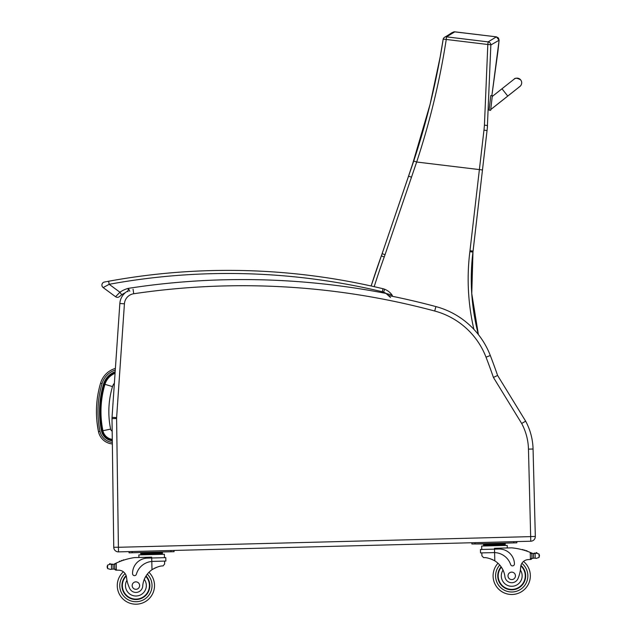 <?xml version="1.0" encoding="UTF-8"?>
<svg xmlns="http://www.w3.org/2000/svg" width="636" height="636" viewBox="0 0 636 636"><rect width="100%" height="100%" fill="white"/><g stroke="black" fill="none" stroke-linecap="round" stroke-linejoin="round"><path stroke-width="0.95" d="M128.194 290.779A15.518 15.518 0 0 0 119.846 303.491A15.518 15.518 0 0 1 125.268 292.743A15.518 15.518 0 0 0 119.846 303.491L112.039 417.335A15.518 15.518 0 0 0 112.008 418.607L113.749 547.286A4.659 4.659 0 0 0 118.527 551.881L530.79 541.22L530.67 536.625L530.79 541.22A4.659 4.659 0 0 0 535.321 536.45L533.063 449.016A62.066 62.066 0 0 0 525.654 421.175L497.598 375.455A623.383 623.383 0 0 0 490.308 355.516A80.685 80.685 0 0 0 478.383 334.576A219.754 219.754 90 0 1 472.961 252.079A124.139 124.139 -90 0 0 473.081 251.077L487.24 128.854A123.758 123.758 90 0 1 487.407 127.431L487.24 128.854A123.758 123.758 90 0 1 487.407 127.431L487.367 127.749M478.367 334.552A219.754 219.754 90 0 1 472.945 252.079A124.139 124.139 -90 0 0 473.065 251.077L487.327 128.075M499.117 40.235L496.406 36.848L498.441 37.985L499.117 40.235L498.441 37.985L496.406 36.848L488.138 41.889A3.101 3.077 54.9 0 1 490.849 44.973L499.117 40.235L491.867 95.654L497.94 51.254L491.867 95.654L497.94 51.254L499.117 40.235L498.441 37.985L496.406 36.848L454.223 31.808M453.754 31.88L454.454 31.8M487.089 130.205L487.224 128.925M487.407 127.431L487.319 128.13M483.964 130.094L487.025 130.595L487.311 128.202L490.849 44.973A3.101 0.461 -178.7 0 0 487.82 44.496L484.433 125.141A121.381 119.966 114.6 0 1 483.964 130.094L469.98 250.719A121.031 121.031 90 0 1 469.861 251.697A222.854 222.854 -90 0 0 473.892 329.345M496.406 36.848L454.835 31.824L496.406 36.848L454.835 31.824L446.559 36.856A3.101 3.077 56.1 0 0 444.461 37.349L444.461 37.349C451.958 33.072 450.773 32.849 454.486 31.8M443.157 39.36A3.101 3.077 56.1 0 1 444.461 37.349A3.101 3.101 0 0 0 443.133 39.4A3.101 0.461 -170.3 0 0 443.141 39.448C436.733 80.565 426.923 121.094 413.726 161.043L382.109 253.7A124.139 124.139 90 0 1 381.338 255.895A773.766 773.766 -90 0 0 371.138 285.993L381.338 255.895L384.255 256.944A127.24 127.24 -90 0 0 385.042 254.702L416.667 162.021C429.952 121.738 439.81 80.883 446.249 39.464A3.101 0.461 -170.3 0 0 443.133 39.4L440.112 57.24L430.095 104.328L411.691 167.093M487.311 128.202L487.51 125.538L484.433 125.141M115.06 373.308A17.283 17.283 0 0 0 104.964 384.327A95.106 95.034 -175 0 0 102.921 430.707A10.939 10.939 0 0 0 112.286 439.357M104.964 384.327L112.5 386.601A9.413 9.413 0 0 1 114.377 383.198M387.427 294.452L388.691 295.549A746.37 746.37 0 0 1 435.906 306.584A746.37 746.37 0 0 0 392.34 296.289A746.37 746.37 0 0 1 435.906 306.584A80.685 80.685 0 0 1 490.308 355.516A623.383 623.383 0 0 1 497.598 375.455A623.383 623.383 0 0 0 490.308 355.516A623.383 623.383 0 0 1 497.598 375.455L493.425 377.434L521.671 423.465A57.479 57.479 0 0 1 528.468 449.135L530.67 536.625L118.407 547.286L116.595 418.544A10.923 10.923 0 0 1 116.619 417.645L124.425 303.809A10.923 10.923 0 0 1 133.727 293.752A741.775 741.775 0 0 1 434.714 311.02A76.097 76.097 0 0 1 486.015 357.162A618.796 618.796 0 0 1 493.425 377.434M528.468 449.135L533.063 449.016A62.066 62.066 0 0 0 525.654 421.175L521.671 423.465M480.442 549.504L480.53 552.923L494.601 552.597A17.593 17.593 0 0 1 510.644 564.537A1.948 1.948 0 0 0 514.445 563.862A15.232 15.232 0 0 0 498.823 549.027L480.442 549.504L480.53 552.923L481.834 552.891L481.913 555.832L483.599 557.637C486.405 557.375 490.149 558.456 494.816 560.865A21.64 21.64 0 0 1 504.928 576.685A6.837 6.837 0 0 0 518.189 578.092A6.837 6.837 0 0 1 504.928 576.685M490.245 558.734L490.897 558.965M491.795 559.314L492.797 559.76M493.687 560.213L494.816 560.865A21.64 21.64 0 0 1 498.004 563.265A18.619 18.619 0 0 0 519.914 592.585A18.619 18.619 0 0 0 523.515 561.453A7.982 7.982 0 0 1 527.975 559.608A43.979 43.979 0 0 1 530.432 559.473L531.95 557.971L531.847 554.012L530.249 552.406L530.432 559.473A43.979 43.979 0 0 0 527.975 559.608A43.979 43.979 0 0 1 530.432 559.473M530.249 552.406A65.977 65.977 0 0 0 511.797 547.842L494.49 548.296L494.601 552.597L493.528 552.589M536.045 552.93A0.485 0.485 0 0 0 536.045 553.169A0.485 0.485 0 0 1 536.41 552.589A0.485 0.485 0 0 1 536.991 552.97A2.449 2.449 0 0 0 536.061 553.161L533.437 553.535A5.223 5.223 0 0 1 531.942 553.121A65.977 65.977 0 0 0 530.949 552.7M536.991 552.97A2.449 2.449 0 0 0 536.068 553.161L538.986 553.98L539.455 555.355L539.082 557.43L536.204 558.4L535.21 558.154L536.204 558.4M531.911 554.695A59.14 59.14 0 0 0 531.863 554.679A59.14 59.14 0 0 1 531.911 554.695L531.998 557.963A0.485 0.485 0 0 0 532.642 558.408A5.223 5.223 0 0 1 533.556 558.17L535.21 558.154L533.556 558.17A5.223 5.223 0 0 0 532.642 558.408A0.485 0.485 0 0 1 531.998 557.963L531.887 553.813A0.485 0.485 0 0 1 532.515 553.336M534.622 553.535A5.223 5.223 0 0 0 535.091 553.463A0.485 0.485 0 0 0 534.129 553.566L533.437 553.535L533.556 558.17M483.559 544.13L483.583 545.06L483.559 544.13L505.199 543.573L505.223 544.503L484.107 545.044M499.785 543.708L499.809 544.639M488.973 543.987L488.997 544.925M505.246 545.434L505.223 544.503M523.269 550.013A0.485 0.485 0 0 0 522.363 549.758M525.145 550.569A0.485 0.485 0 0 0 524.239 550.291M527.021 551.189A0.485 0.485 0 0 0 526.115 550.879M527.975 559.608A7.982 7.982 0 0 0 520.677 567.105A34.209 34.209 0 0 1 518.189 578.092M531.839 558.559A1.463 1.463 0 0 1 530.519 559.465A1.463 1.463 0 0 0 531.95 557.971M481.818 546.038L507.194 545.386L507.266 547.962M487.16 543.939L471.872 543.987L471.84 542.747L471.872 543.987L516.861 542.826L516.83 541.578L513.721 541.665L513.753 542.905L516.861 542.826M471.84 542.747L474.941 542.667L474.981 543.907M497.757 576.224A13.968 13.968 0 0 0 517.625 588.515A13.968 13.968 0 0 0 520.963 565.396A13.968 13.968 0 0 1 517.625 588.515A13.968 13.968 0 0 1 501.112 566.779A13.968 13.968 0 0 0 497.757 576.224M520.677 567.105L520.383 570.055A10.43 10.43 0 0 1 514.89 585.796A10.43 10.43 0 0 1 503.036 570.087L501.518 567.376M520.844 565.873A13.531 13.531 0 0 1 517.338 588.173A13.531 13.531 0 0 1 501.367 567.153M515.446 575.763A3.721 3.721 0 0 0 509.778 572.686A3.721 3.721 0 0 0 509.945 579.134A3.721 3.721 0 0 0 515.446 575.763M142.432 559.084A15.232 15.232 0 0 0 138.433 561.326M134.371 557.605A65.977 65.977 0 0 0 116.181 563.114L115.506 563.44A65.977 65.977 0 0 0 114.536 563.917A5.223 5.223 0 0 1 113.971 564.164A5.223 5.223 0 0 0 114.536 563.917A65.977 65.977 0 0 1 115.506 563.44L116.181 563.114A65.977 65.977 0 0 1 119.353 561.731A0.485 0.485 0 0 1 120.236 561.373A65.977 65.977 0 0 1 121.19 561.016A0.485 0.485 0 0 1 122.08 560.69A65.977 65.977 0 0 1 123.034 560.356A0.485 0.485 0 0 1 123.925 560.062A65.977 65.977 0 0 1 134.371 557.605L151.686 557.16L151.702 558.003L147.401 558.114A15.232 15.232 0 0 0 132.566 573.736A1.948 1.948 0 0 0 136.39 574.213A17.593 17.593 0 0 1 151.797 561.461L152.863 561.397L151.797 561.461L151.702 558.003L165.773 557.637L165.869 561.063L152.863 561.397M115.506 563.44L114.679 564.8L114.782 568.751A1.463 1.463 0 0 0 116.277 570.182A1.463 1.463 0 0 1 114.782 568.751L114.695 565.468A59.14 59.14 0 0 0 114.647 565.491M110.553 569.411L113.176 569.037A5.223 5.223 0 0 1 114.106 569.228A5.223 5.223 0 0 0 113.176 569.037L110.553 569.411L107.627 568.584L107.166 567.217L107.54 565.134L110.418 564.164L111.403 564.418L110.418 564.164A2.449 2.449 0 0 0 109.487 564.029A0.485 0.485 0 0 1 110.036 563.615A0.485 0.485 0 0 1 110.441 564.172A2.449 2.449 0 0 0 109.487 564.029M111.88 564.466A5.223 5.223 0 0 1 111.411 564.418L113.057 564.402A5.223 5.223 0 0 0 113.971 564.164A5.223 5.223 0 0 1 113.057 564.402L112.373 564.474A5.223 5.223 0 0 1 111.411 564.418A0.485 0.485 0 0 1 112.373 564.474M156.973 552.573L140.747 552.994L140.771 553.924L162.411 553.368L162.387 552.438L156.973 552.573L157.005 553.503M140.771 553.924L140.747 552.994M113.971 564.164A0.485 0.485 0 0 1 114.623 564.601L114.726 568.751A0.485 0.485 0 0 1 114.106 569.228M114.782 568.751L116.364 570.174A43.979 43.979 0 0 1 118.829 570.19A7.982 7.982 0 0 1 123.376 571.796A18.619 18.619 0 0 0 128.583 602.705A18.619 18.619 0 0 0 154.516 585.096A18.619 18.619 0 0 1 128.583 602.705A18.619 18.619 0 0 1 123.376 571.796A7.982 7.982 0 0 0 118.829 570.19A7.982 7.982 0 0 1 126.5 577.297A7.982 7.982 0 0 0 126.341 576.367L126.5 577.297A34.209 34.209 0 0 0 129.561 588.141A6.837 6.837 0 0 0 142.726 586.05A21.64 21.64 0 0 1 152.004 569.729C156.543 567.081 160.224 565.809 163.047 565.929L164.637 564.037L164.565 561.095L164.637 564.037M132.169 552.771L129.06 552.851L129.029 551.611L132.137 551.531L132.169 552.771L174.049 551.69L174.018 550.442L170.917 550.53L170.949 551.77M148.943 572.297A18.619 18.619 0 0 1 154.516 585.096A18.619 18.619 0 0 0 148.943 572.297A18.619 18.619 0 0 1 128.583 602.705A18.619 18.619 0 0 1 123.376 571.796M539.455 555.355L539.471 556.039M536.061 553.161L535.091 553.463L535.21 558.154M501.47 543.669L502.671 543.192L513.753 542.905M493.107 576.343A18.619 18.619 0 0 0 513.594 594.39A18.619 18.619 0 0 0 530.058 572.607A18.619 18.619 0 0 1 513.594 594.39A18.619 18.619 0 0 1 493.107 576.343M151.797 561.461L152.004 569.729L153.101 569.021M153.968 568.52L154.946 568.02M155.82 567.622L156.464 567.36M146.161 552.851L146.185 553.789M123.034 560.356A0.485 0.485 0 0 1 123.925 560.062M121.19 561.016A0.485 0.485 0 0 1 122.08 560.69M119.353 561.731A0.485 0.485 0 0 1 120.236 561.373M114.623 564.601L114.726 568.751M116.181 563.114L116.364 570.174A43.979 43.979 0 0 1 118.829 570.19M107.15 566.533L107.166 567.217M138.847 554.91L138.91 557.486L138.847 554.91L164.382 554.242L164.47 557.669M129.06 552.851L129.029 551.611M146.026 575.962A13.968 13.968 0 0 1 130.658 598.524A13.968 13.968 0 0 1 126.127 575.604M142.726 586.05A21.64 21.64 0 0 1 144.277 579.364L145.652 576.574A21.64 21.64 0 0 0 144.277 579.364A10.43 10.43 0 0 1 139.3 595.439A10.43 10.43 0 0 1 126.954 580.223L126.5 577.297M122.374 585.931A13.531 13.531 0 0 1 126.27 576.073A13.531 13.531 0 0 0 141.025 598.102A13.531 13.531 0 0 0 145.787 576.343A13.531 13.531 0 0 1 141.025 598.102A13.531 13.531 0 0 1 122.374 585.931M132.177 585.677A3.721 3.721 0 0 0 137.845 588.753A3.721 3.721 0 0 0 137.678 582.306A3.721 3.721 0 0 0 132.177 585.677M521.623 82.004L521.433 81.273A4.659 4.659 160.8 0 1 519.588 86.703A4.659 4.659 160.8 0 0 521.433 81.273L521.425 81.257A4.659 4.659 160.8 0 1 519.207 86.901M489.108 110.171L490.65 110.354L492.336 95.71L490.73 109.559L519.898 86.456M489.1 110.155L490.65 110.354L489.1 110.155L490.793 95.535L492.336 95.734L490.793 95.535M514.142 79.134A4.659 4.659 160.8 0 1 521.425 81.257M490.738 109.583L507.767 96.092L501.979 88.77L492.248 96.481L492.344 95.734M115.394 368.395A21.823 21.823 0 0 0 100.568 383.182C95.885 399.162 95.185 415.3 98.477 431.621A15.479 15.479 0 0 0 112.318 443.92L112.341 443.642M112.326 442.378A13.936 13.936 0 0 1 99.987 431.311L98.477 431.621L96.974 421.946M115.164 371.734A18.722 18.722 0 0 0 103.589 383.921A96.537 96.465 -175 0 0 101.514 430.993A12.378 12.378 0 0 0 112.302 440.804M121.707 294.786A23.198 23.198 0 0 1 125.268 292.743A23.198 23.198 0 0 0 121.707 294.786A23.198 23.198 0 0 1 125.268 292.743A23.198 23.198 0 0 0 121.707 294.786L119.489 296.543L121.707 294.786L119.934 292.234L115.569 296.734A3.101 3.101 0 0 0 119.489 296.543A3.101 3.101 0 0 1 115.569 296.734A3.101 3.101 0 0 0 119.489 296.543A3.101 3.101 0 0 1 115.569 296.734A3.101 3.101 0 0 0 119.489 296.543A3.101 3.101 0 0 1 115.569 296.734L103.167 287.575A3.101 3.101 0 0 1 104.431 282.034L105.91 281.748M106.649 281.613L108.621 281.247A662.585 662.585 0 0 1 383.031 288.736L382.3 291.757A9.309 9.309 0 0 1 383.548 292.147L384.685 289.261A12.41 12.41 0 0 0 383.031 288.736M104.431 282.034A3.101 3.101 0 0 0 103.167 287.575A3.101 3.101 0 0 1 104.431 282.034A3.101 3.101 0 0 0 103.167 287.575A3.101 3.101 0 0 1 104.431 282.034A3.101 3.101 0 0 0 103.167 287.575L109.177 284.3L108.621 281.247M129.816 291.264L128.393 288.346L127.908 291.717M392.34 296.289L392.094 295.088A1.55 1.55 0 0 1 392.34 296.289A1.55 1.55 0 0 0 392.094 295.088L386.028 293.442L390.512 297.505M392.094 295.088A16.441 16.441 0 0 0 384.685 289.261A16.441 16.441 0 0 1 392.094 295.088L392.356 296.233M487.311 128.17L487.24 128.854M488.138 41.889L446.559 36.856L446.249 39.464L487.82 44.496L488.138 41.889M482.462 169.963L416.667 162.021L413.726 161.043M374.183 286.677A770.665 770.665 90 0 1 384.255 256.944M385.042 254.702L382.109 253.7L381.338 255.895M411.468 177.174L408.527 176.172L417.796 148.403M469.98 250.719L473.065 251.077L487.041 130.595M469.861 251.697L472.945 252.079L473.081 251.077M112.294 439.866A11.44 11.44 0 0 1 102.428 430.81A95.607 95.535 -175 0 1 104.479 384.184L103.589 383.921L104.479 384.184A17.792 17.792 0 0 1 115.1 372.752M102.428 430.81L101.514 430.993M102.921 430.707L110.632 429.117A87.227 87.156 -175 0 1 112.5 386.601M112.174 431.192A3.061 3.061 0 0 1 110.632 429.117M120.061 367.536L124.425 303.809L119.846 303.491A15.518 15.518 0 0 1 125.268 292.743M535.321 536.45L530.726 536.561M490.308 355.516L486.015 357.162M435.906 306.584L434.714 311.02M133.051 289.205L133.727 293.752M112.039 417.335L116.619 417.645M112.008 418.607L116.595 418.544M113.749 547.286L118.344 547.23M118.527 551.881L118.407 547.286M538.986 553.98L539.082 557.43M494.601 552.597L494.816 560.865M499.745 565.046A16.139 16.139 0 0 0 495.587 576.28A16.139 16.139 0 0 1 499.745 565.046A16.139 16.139 0 0 0 518.849 590.335A16.139 16.139 0 0 0 521.886 563.329A16.139 16.139 0 0 1 518.849 590.335A16.139 16.139 0 0 1 495.587 576.28A16.139 16.139 0 0 0 512.974 591.949A16.139 16.139 0 0 0 527.721 573.775M147.298 574.157A16.139 16.139 0 0 1 152.036 585.16A16.139 16.139 0 0 0 147.298 574.157A16.139 16.139 0 0 1 129.529 600.408A16.139 16.139 0 0 1 125.101 573.585A16.139 16.139 0 0 0 129.529 600.408A16.139 16.139 0 0 0 152.036 585.16A16.139 16.139 0 0 1 129.529 600.408A16.139 16.139 0 0 1 125.101 573.585M111.403 564.418L111.531 569.109M107.54 565.134L107.627 568.584M113.057 564.402L113.176 569.037M100.568 383.182L102.046 383.619A20.28 20.28 0 0 1 115.283 370.041M99.987 431.311C96.744 415.244 97.427 399.352 102.046 383.619M383.548 292.147A13.34 13.34 0 0 1 386.028 293.442A747.92 747.92 0 0 0 128.393 288.346A26.299 26.299 0 0 0 119.934 292.234L109.177 284.3A659.476 659.476 0 0 1 382.3 291.757M478.383 334.576L471.761 293.586L472.961 252.079M411.651 167.204L412.184 165.646M382.109 253.7L408.527 176.172M483.606 545.99L483.583 545.06L483.606 545.99M481.659 546.046L481.746 549.464L481.659 546.046M159.859 552.056L158.793 552.422M481.834 552.891L481.913 555.832M486.659 543.701L486.063 543.621M162.434 554.298L162.411 553.368M144.475 552.899L143.251 552.485M501.979 88.77L514.142 79.134C515.128 77.727 517.307 77.982 520.677 79.898M507.767 96.092L520.057 86.345"/></g></svg>
